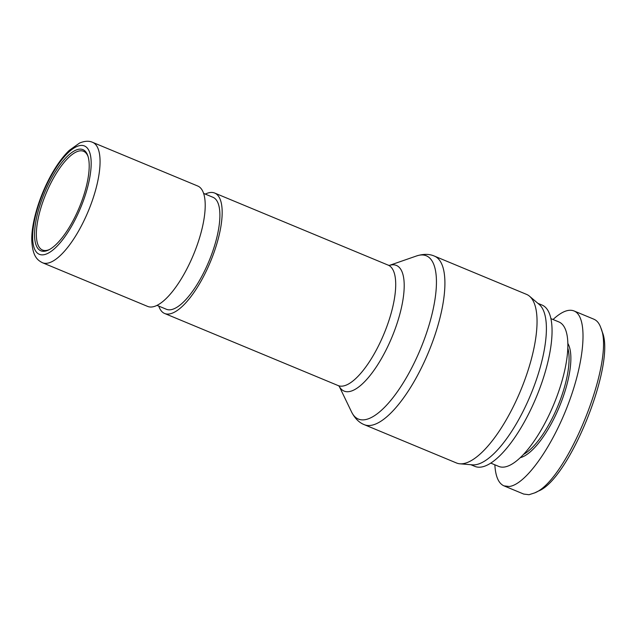 <?xml version="1.0" encoding="UTF-8"?>
<svg xmlns="http://www.w3.org/2000/svg" width="636" height="636" viewBox="0 0 636 636"><rect width="100%" height="100%" fill="white"/><g stroke="black" fill="none" stroke-linecap="round" stroke-linejoin="round"><path stroke-width="0.95" d="M205.301 194.099A65.206 22.459 112.6 0 1 214.674 193.05A65.206 22.459 112.6 0 1 214.817 250.147A65.206 22.459 112.6 0 1 164.637 313.484A65.206 22.459 112.6 0 1 158.769 306.099M203.584 193.392L212.925 197.271A60.643 20.885 112.6 0 1 211.104 255.831A60.643 20.885 112.6 0 1 170.535 309.764A60.643 20.885 112.6 0 1 166.394 309.271L157.052 305.391M42.532 262.755L147.679 306.433A65.206 22.459 -67.4 0 0 197.86 243.103A65.206 22.459 -67.4 0 0 197.716 186.006L92.57 142.321C89.024 140.699 84.699 140.938 79.595 143.036L69.252 150.382C63.067 156.369 57.153 164.39 51.5 174.447C38.772 197.152 31.156 224.285 31.8 240.718C32.603 256.348 37.437 260.211 42.532 262.755A65.206 22.459 -67.4 0 0 92.713 199.418A65.206 22.459 -67.4 0 0 92.57 142.321M49.473 249.519A53.472 18.42 112.6 0 1 42.517 250.035A53.472 18.42 112.6 0 1 46.023 193.59A53.472 18.42 112.6 0 1 83.547 151.281A53.472 18.42 112.6 0 1 88.086 156.583M83.038 197.565A54.776 18.865 -67.4 0 0 87.84 155.788A54.776 18.865 -67.4 0 0 44.472 192.947A54.776 18.865 -67.4 0 0 48.741 249.9A54.776 18.865 -67.4 0 0 83.038 197.565M526.759 374.31A91.29 31.442 112.6 0 1 459.908 463.803A91.29 31.442 112.6 0 1 456.505 462.984L364.364 424.705A91.29 31.442 -67.4 0 0 434.619 336.031A91.29 31.442 -67.4 0 0 434.412 256.101L526.552 294.381A91.29 31.442 112.6 0 1 529.534 296.225A91.29 31.442 112.6 0 1 526.759 374.31M529.534 296.225L539.209 304.453A87.378 30.099 112.6 0 1 536.553 379.199A87.378 30.099 112.6 0 1 472.572 464.852L459.908 463.803M537.889 303.332L542.007 305.041A87.378 30.099 112.6 0 1 542.206 381.544A87.378 30.099 112.6 0 1 474.965 466.419L470.839 464.709M550.871 318.612L558.853 321.927A78.244 26.951 112.6 0 1 553.725 404.528A78.244 26.951 112.6 0 1 498.815 466.442L490.833 463.127M534.677 492.892L538.287 491.111C569.379 479.631 616.268 362.838 602.173 331.793L600.893 327.985C615.41 360.358 567.177 480.617 534.677 492.892L528.985 494.721L523.778 494.069M567.781 348.003A62.598 21.56 112.6 0 1 557.788 406.213A62.598 21.56 112.6 0 1 523.595 454.366M520.312 457.674A63.902 22.014 -67.4 0 0 559.338 406.857A63.902 22.014 -67.4 0 0 567.805 343.353M494.848 464.797C495.516 476.436 498.56 483.455 503.982 485.872L509.198 486.5C525.575 484.704 552.684 446.432 568.989 402.079C585.462 357.742 587.767 316.442 574.07 310.972C568.536 308.802 561.524 311.648 553.034 319.51M593.849 319.216C596.981 320.472 599.327 323.398 600.893 327.985M84.548 197.383A58.687 20.217 112.6 0 1 34.551 248.938A58.687 20.217 112.6 0 1 66.597 154.246A58.687 20.217 112.6 0 1 84.548 197.383M214.674 193.05L388.214 265.148A65.206 22.459 112.6 0 1 388.358 322.245A65.206 22.459 112.6 0 1 338.177 385.583L339.25 386.298M339.171 386.211A68.06 23.445 -67.4 0 0 396.522 325.044A68.06 23.445 -67.4 0 0 389.359 265.411L416.5 255.974A88.428 30.456 112.6 0 1 426.454 333.24A88.428 30.456 112.6 0 1 351.636 412.104C354.936 418.488 359.181 422.694 364.364 424.705M164.637 313.484L338.177 385.583M388.214 265.148L389.478 265.411M339.155 386.195L351.636 412.104M416.5 255.974C423.361 253.812 429.324 253.851 434.412 256.101M574.038 310.956L593.825 319.177M503.982 485.872L523.778 494.093"/></g></svg>
